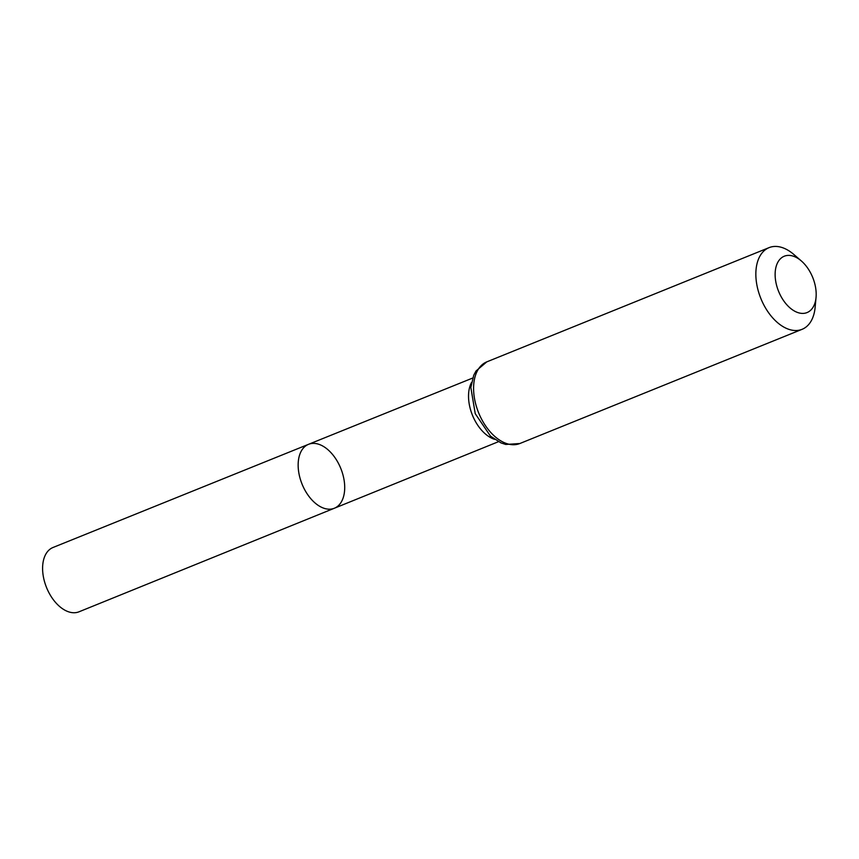 <?xml version="1.0" encoding="UTF-8"?>
<svg xmlns="http://www.w3.org/2000/svg" width="859" height="859" viewBox="0 0 859 859"><rect width="100%" height="100%" fill="white"/><g stroke="black" fill="none" stroke-linecap="round" stroke-linejoin="round"><path stroke-width="1.29" d="M334.376 508.238A34.467 20.884 -112 0 1 302.067 484.122A34.467 20.884 -112 0 1 308.51 444.328A34.467 20.884 68 0 0 307.962 444.565A34.467 20.884 68 0 0 302.25 484.583A34.467 20.884 68 0 0 334.376 508.238A34.467 20.884 68 0 0 340.798 468.456A34.467 20.884 68 0 0 308.51 444.328L53.022 547.484A34.693 21.024 68 0 0 52.474 547.72A34.693 21.024 68 0 0 46.719 587.986A34.693 21.024 68 0 0 79.039 611.791L498.435 441.698M807.535 312.365A30.398 18.415 -112 0 1 775.419 279.25A30.398 18.415 -112 0 1 801.275 260.889A30.398 18.415 -112 0 1 816.05 297.386A30.398 18.415 -112 0 1 807.535 312.365M816.05 297.386L815.137 307.297A44.045 26.693 -112 0 1 802.8 329.008A44.045 26.693 -112 0 1 802.113 329.308A44.045 26.693 -112 0 1 760.849 298.481A44.045 26.693 -112 0 1 769.063 247.639A44.045 26.693 -112 0 1 793.737 254.393L801.275 260.889M471.527 382.491A34.328 20.799 68 0 0 472.429 415.187A34.328 20.799 68 0 0 494.526 439.314M486.119 362.154A44.045 26.693 68 0 0 478.817 413.265A44.045 26.693 68 0 0 519.845 443.523L505.736 444.457L500.969 442.9L490.468 436.104L475.242 413.684L470.85 387.516L473.738 375.265L475.983 371.024L486.806 361.854A44.045 26.693 68 0 0 486.119 362.154M472.686 378.046L308.51 444.328M769.063 247.639L486.806 361.854M802.113 329.308L519.845 443.523"/></g></svg>
